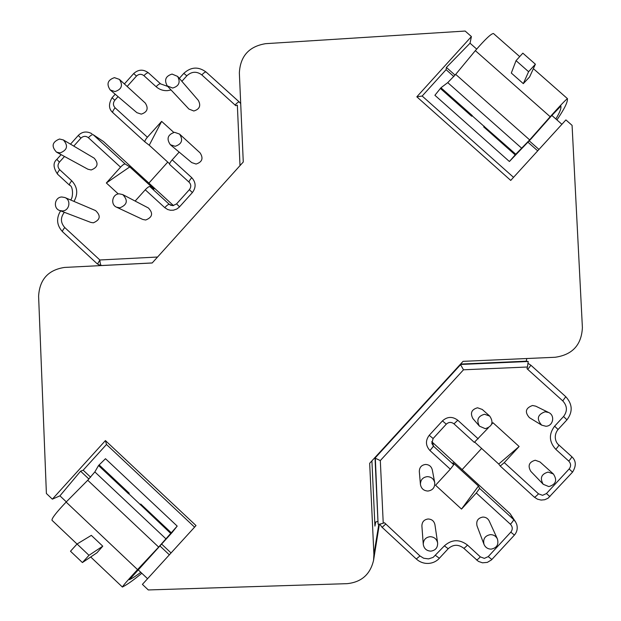 <?xml version="1.0" encoding="UTF-8"?>
<svg xmlns="http://www.w3.org/2000/svg" width="621" height="621" viewBox="0 0 621 621"><rect width="100%" height="100%" fill="white"/><g stroke="black" fill="none" stroke-linecap="round" stroke-linejoin="round"><path stroke-width="0.93" d="M172.661 88.05C179.003 86.14 180.664 82.259 177.645 76.422L172.064 74.078C165.597 76.096 163.998 80.039 167.266 85.908L172.661 88.05M167.266 85.908L188.893 109.04L193.814 110.996C199.597 109.265 201.111 105.741 198.355 100.416L177.645 76.422M175.138 146.3C181.86 144.088 183.335 140.02 179.562 134.082L174.54 132.296C167.678 134.641 166.281 138.786 170.348 144.724L175.138 146.3M170.348 144.724L191.734 162.601L196.089 164.045C202.221 162.034 203.564 158.324 200.125 152.921L179.562 134.082M115.017 91.566C121.693 89.346 123.16 85.287 119.418 79.395L114.443 77.641C107.666 79.969 106.261 84.083 110.228 89.975L115.017 91.566M110.228 89.975L136.899 112.673L141.27 114.132C147.356 112.114 148.691 108.419 145.275 103.047L119.418 79.395M119.822 207.833C127.289 204.821 128.268 200.412 122.764 194.598L119.24 193.837C112.292 193.876 110.15 204.573 116.569 207.197L119.822 207.833M116.569 207.197L142.729 219.438L145.694 220.013C152.502 217.28 153.395 213.267 148.38 207.973L122.764 194.598M60.09 152.929C67.347 150.088 68.434 145.764 63.342 139.935L59.531 139.019C52.18 141.968 51.163 146.339 56.488 152.122L60.09 152.929M56.488 152.122L87.91 169.23L91.194 169.968C97.815 167.391 98.801 163.447 94.151 158.138L63.342 139.935M62.411 210.938C69.451 210.907 71.454 199.946 64.863 197.525L61.852 196.997C54.679 197.036 52.839 208.283 59.639 210.503L62.411 210.938M59.639 210.503L90.813 222.411L93.344 222.807C100.307 219.834 101.052 215.759 95.572 210.589L64.863 197.525M430.811 551.138C435.5 550.431 437.766 547.706 437.626 542.964C436.695 538.989 434.195 536.901 430.128 536.691C425.688 537.312 423.398 539.866 423.266 544.353C423.996 548.607 426.511 550.874 430.811 551.138M437.626 542.964L434.933 524.675C434.087 521.066 431.82 519.172 428.125 518.993C424.089 519.552 422.016 521.873 421.892 525.948L423.266 544.353M427.954 491.048C432.775 490.272 435.018 487.446 434.708 482.571C433.675 478.775 431.191 476.796 427.271 476.633C422.8 477.277 420.518 479.862 420.425 484.38C421.185 488.58 423.693 490.8 427.954 491.048M434.708 482.571L432.286 469.841C431.347 466.394 429.095 464.593 425.532 464.454C421.473 465.044 419.4 467.388 419.315 471.494L420.425 484.38M491.149 549.127C496.823 547.963 498.911 544.57 497.413 538.958C495.946 536.117 493.625 534.673 490.443 534.627C485.001 535.675 482.851 538.904 483.984 544.338C485.366 547.45 487.749 549.049 491.149 549.127M497.413 538.958L489.208 520.98C487.881 518.403 485.769 517.099 482.882 517.06C477.945 518.007 475.997 520.949 477.021 525.878L483.984 544.338M485.265 428.676C492.313 426.472 493.804 422.28 489.728 416.101L484.559 414.254C477.953 416.093 476.245 420.052 479.428 426.138L485.265 428.676M489.728 416.101L482.253 409.449L477.557 407.78C471.564 409.449 470.004 413.043 472.892 418.57L479.428 426.138M548.871 486.592C555.958 484.411 557.464 480.212 553.381 473.978L548.141 472.084C541.302 474.048 539.672 478.123 543.235 484.302L548.871 486.592M553.381 473.978L540.006 461.962L535.248 460.239C529.045 462.032 527.563 465.734 530.8 471.339L543.235 484.302M545.843 426.239C553.125 426.293 555.376 415.402 548.677 412.515L545.122 411.762C537.468 414.541 536.327 419.004 541.691 425.152L545.843 426.239M548.677 412.515L535.752 406.173L532.523 405.49C525.583 408.013 524.543 412.072 529.41 417.654L541.691 425.152M100.734 265.602L97.256 263.855L62.636 231.827C62.209 231.159 62.923 229.739 64.786 227.565L99.857 259.982L157.555 257.032M106.346 182.978L129.766 166.909L125.232 164.029C124.301 163.804 122.741 164.844 120.552 167.158L106.346 182.978L118.3 193.954M240.009 165.605L237.354 105.12L235.794 105.702L201.825 74.908C196.64 71.097 191.633 71.407 186.812 75.832L181.883 81.328M161.646 121.367L147.394 137.241C145.376 139.616 144.577 141.192 144.996 141.968L149.242 145.221L161.646 121.367L173.764 132.389M172.196 159.845L191.742 177.668C189.7 180.036 188.831 181.557 189.141 182.232L169.68 164.487C169.323 163.765 170.162 162.221 172.196 159.845L179.166 152.098M135.137 201.057L145.267 189.793C147.456 187.472 148.993 186.401 149.863 186.564L169.277 204.332L172.824 205.691M504.275 462.622L519.125 446.499L498.725 464.034L500.239 466.053L504.275 462.622L538.508 493.835L542.56 495.325L546.449 493.548L569.139 468.964C571.18 466.255 571.048 463.623 568.743 461.077L555.787 449.325C549.034 441.865 548.646 434.149 554.631 426.185L563.55 416.505C567.586 411.118 567.322 405.917 562.758 400.887L527.004 368.711L527.446 367.003L463.491 369.798L380.316 460.588L383.235 523.185L384.477 522.758L419.975 555.958L423.662 558.232L428.529 558.892L433.171 557.379L444.388 545.851C451.777 539.284 459.486 539.028 467.504 545.075L480.328 556.874L484.357 558.38L488.222 556.61L510.819 532.143C512.845 529.441 512.721 526.81 510.431 524.264L476.307 493.004L479.629 488.432L513.621 519.544L515.647 522.02L510.089 513.652L513.621 519.544C513.676 520.243 512.612 521.819 510.431 524.264M479.629 488.432L478.457 486.049L452.996 462.746L453.741 464.733L450.31 469.197L435.562 485.249L461.512 509.08L476.307 493.004M519.125 446.499L493.004 422.746L491.646 424.228M488.277 427.892L474.289 442.385L453.99 423.856M460.549 364.085L526.243 361.189L526.825 358.519M377.964 521.345L374.758 522.3M383.235 523.185C380.161 524.163 378.445 524.481 378.088 524.132L375.286 457.172M460.363 364.294L463.491 369.798M120.552 167.158L88.384 137.699C90.573 135.401 92.172 134.4 93.189 134.703L103.412 141.479L93.189 134.703L125.232 164.029M129.766 166.909L154.016 189.087L149.863 186.564M173.476 205.59L103.412 141.479M378.088 524.132L375.022 458.104L380.316 460.588M169.611 163.804L149.242 145.221M375.022 458.088L460.774 364.457L528.223 361.484L526.243 361.189M528.223 361.484L527.446 367.003M498.725 464.034L474.762 442.175M510.089 513.652L431.719 441.671M500.239 466.053L534.301 497.126L500.254 466.068M478.457 486.049L461.512 509.08M171.07 89.975L167.383 90.65C163.082 90.845 159.325 89.525 156.112 86.707L143.925 75.661C146.082 73.402 147.604 72.471 148.489 72.89C143.358 69.071 138.429 69.296 133.694 73.55L136.473 76.057L127.158 86.474M97.497 264.065L99.857 259.982C100.066 263.164 100.571 265.02 101.363 265.532L101.495 265.563M481.632 448.44L462.055 469.693M148.9 183.102L167.74 162.104M148.287 589.95L347.085 583.662C361.445 582.195 370.271 574.402 373.57 560.289L373.896 554.483L369.674 463.305L463.064 361.344L555.151 357.269C572.446 354.785 581.528 344.896 582.397 327.624L572.081 125.364L565.902 119.915L510.734 180.416L416.823 96.814L471.401 36.561L465.152 31.05L265.633 43.672C249.037 46.389 240.273 56.138 239.357 72.913L243.269 161.996L152.184 262.986L64.483 267.441C48.19 269.933 39.565 279.528 38.603 296.233L46.396 493.509L52.358 499.152L105.415 440.584L196.019 525.576L142.403 584.377L148.287 589.95M471.401 36.561L470.035 43.214L476.672 49.067M551.844 115.413L561.904 124.301M105.415 440.584L106.478 444.473L83.183 470.182L80.59 471.192L59.934 495.837L66.323 501.877M137.986 569.643L147.565 578.71M59.934 495.837L52.358 499.152M378.833 524.271L378.546 529.224L373.57 560.289M371.909 460.86L374.937 526.103L375.682 522.028M106.478 444.473L194.583 527.151M83.183 470.182L90.643 477.2M161.786 544.221L171.054 552.954M80.59 471.192L88.927 479.039M160.071 546.076L169.347 554.817M470.035 43.214L446.39 67.433L446.088 69.653L422.171 96.038L513.544 177.342M422.171 96.038L416.823 96.814M446.39 67.433L455.061 75.118M529.286 140.882L538.966 149.459M446.088 69.653L453.85 76.53M528.036 142.279L537.701 150.841M140.804 572.314C136.084 575.9 132.273 578.368 129.378 579.711L172.017 532.601L177.195 526.096L105.477 458.709L98.529 465.533L128.648 493.866L129.23 493.221L99.104 464.896M141.805 573.261C133.725 579.952 127.414 584.462 122.873 586.783L122.422 587.055C122.772 585.945 127.81 580.123 137.544 569.604L158.658 547.085L177.195 526.096M77.035 544.027L52.001 520.289C51.605 518.481 56.317 512.403 66.129 502.071L87.74 480.25L94.842 471.921L98.529 465.533M137.544 569.604L66.129 502.071M102.768 546.185L91.341 535.364L77.058 544.004L70.491 551.238L82.414 562.556L97 552.76L102.768 546.185L88.989 555.314L77.058 544.004M158.658 547.085L87.74 480.25M171.054 532.562L140.742 504.05L140.268 504.524L170.472 533.198M140.268 504.524L128.757 493.695M88.989 555.314L82.414 562.556M140.16 504.687L140.742 504.05M519.707 56.612L493.485 33.526C491.327 33.472 485.28 39.177 475.337 50.643L455.69 74.365L447.741 82.624L440.949 87.771L434.902 95.285L509.399 161.507L515.787 154.218L484.077 126.374L483.65 126.878L515.182 154.877M556.944 119.915C564.202 109.234 567.695 102.263 567.423 99.003L567.493 98.677C566.158 99.352 560.39 105.368 550.19 116.725L529.674 139.904L515.787 154.218M555.857 118.96C559.552 112.843 561.237 108.722 560.918 106.579L560.903 106.028L551.044 116.313L531.436 138.467L509.399 161.507M475.337 50.643L550.19 116.725M523.309 83.633L529.612 76.926L535.395 64.211L522.843 53.165L516.043 60.648L528.587 71.702L523.309 83.633L511.316 73.053L516.043 60.648M455.69 74.365L529.674 139.904M440.351 88.423L471.681 116.243L472.278 115.584L440.949 87.771M472.1 115.731L484.077 126.374M528.587 71.702L535.395 64.211M484.248 126.218L483.65 126.878M416.326 558.954L419.975 555.958M476.392 559.878L476.431 559.94C476.944 560.095 478.24 559.071 480.328 556.874M538.508 493.835C536.288 496.163 534.891 497.266 534.316 497.142L537.452 499.168L541.07 500.068L544.741 499.734L548.071 498.213L572.539 472.131C576.451 465.828 576.172 460.666 571.708 456.621L558.791 444.915M156.112 86.707C158.262 84.44 159.768 83.501 160.629 83.889L160.653 83.905M191.742 177.668C195.995 182.411 196.213 187.379 192.378 192.572L179.127 207.267L176.76 209.036L173.438 210.193L170.511 210.271L167.693 209.525L164.751 207.639C166.94 205.31 168.446 204.208 169.277 204.332L171.14 205.419M88.384 137.699C85.807 135.782 83.315 135.929 80.909 138.141L73.775 146.098M64.483 156.476L59.406 162.143C57.466 164.782 57.574 167.305 59.709 169.712L71.757 180.804C77.524 187.037 78.262 193.899 73.969 201.398M64.367 212.312L64.188 212.514C60.338 217.746 60.54 222.76 64.786 227.565M143.925 75.661C141.371 73.767 138.887 73.899 136.473 76.057M118.06 96.635L114.823 100.26C112.875 102.907 112.983 105.43 115.133 107.837L147.394 137.241M164.751 207.639L145.267 189.793M450.31 469.197L429.973 450.567C425.556 445.637 425.307 440.545 429.243 435.29L442.462 420.875C447.368 416.497 452.476 416.287 457.793 420.246L478.201 438.853M167.755 86.435L160.629 83.889L148.489 72.89L160.606 83.866M144.965 141.945L112.875 112.673C112.37 111.827 113.131 110.212 115.133 107.837M201.825 74.908C203.929 72.68 205.365 71.741 206.149 72.09L239.248 101.976M239.349 102.061L240.7 103.552L239.349 102.061M528.176 363.44L530.908 365.249L528.176 363.44M530.947 365.28L565.762 396.695L530.932 365.257L527.796 369.309M558.822 444.939L571.693 456.614C571.879 457.188 570.893 458.671 568.743 461.077M457.793 420.246L453.982 423.848C451.304 421.853 448.742 421.962 446.282 424.159L433.109 438.511L431.843 443.394L433.474 446.181L453.741 464.733M432.635 442.773L433.474 446.181L429.973 450.567M152.223 262.947L101.363 265.532L98.848 265.004M169.68 164.487L189.157 182.248M192.378 192.572L189.374 189.669L176.574 203.882L179.531 206.84M235.103 104.957C237.206 102.721 238.604 101.743 239.31 102.015L206.149 72.09C198.417 66.385 190.973 66.804 183.824 73.348L179.322 78.362M186.812 75.832L183.824 73.348M144.996 141.968L112.875 112.673C108.659 109.032 108.403 104.041 112.083 97.699L114.823 100.26M546.449 493.548L549.919 496.621M569.139 468.964L572.539 472.131M555.787 449.325C557.937 446.926 558.947 445.459 558.807 444.923C556.059 443.091 552.853 436.004 558.062 429.491L566.957 419.843C572.942 411.863 572.546 404.147 565.762 396.695L562.758 400.887M554.631 426.185L558.062 429.491M563.55 416.505L566.957 419.843M429.243 435.29L433.109 438.535L446.282 424.174C448.758 421.97 451.32 421.869 453.982 423.848L474.289 442.385M442.462 420.875L446.282 424.174M463.631 548.126L478.426 561.407L482.494 562.812L487.33 562.385L491.467 559.901L514.405 535.085L510.819 532.143M491.886 559.467L488.222 556.61M448.207 548.646L448.199 548.723C453.175 544.338 458.329 544.159 463.662 548.188C464.143 548.312 465.424 547.272 467.504 545.075M439.396 558.194L448.199 548.723L444.388 545.851M382.086 527.283L416.349 559.032C419.703 562.044 423.623 563.519 428.094 563.441C432.558 563.224 436.322 561.5 439.389 558.279L435.546 555.446M379.703 524.147L382.094 527.345L385.579 524.155M62.768 231.905L62.636 231.827C56.705 225.392 56.022 218.398 60.586 210.868M80.909 138.141L78.293 135.456L70.491 144.165M63.699 212.056L64.188 212.514M59.406 162.143L56.86 159.38C52.894 162.679 53.142 167.623 57.606 174.222L57.714 174.291M59.709 169.712C57.807 171.955 57.109 173.461 57.606 174.222L69.606 185.275C69.133 184.53 69.847 183.04 71.757 180.804M69.707 185.337L69.606 185.275C73.62 186.121 73.092 199.465 70.336 199.853M373.896 554.483L378.826 524.271M165.986 538.888L94.842 471.921M447.741 82.624L521.834 148.349M176.574 203.882L172.941 205.644L170.162 204.984M189.141 182.232C191.221 184.515 191.299 186.991 189.374 189.669M133.694 73.55L124.394 83.944M115.203 94.213L112.091 97.699M431.843 443.394L433.109 438.535M514.405 535.085C517.06 531.964 517.829 528.401 516.726 524.396L515.647 522.02M91.947 133.732C86.738 130.977 82.182 131.551 78.293 135.456M61.106 154.637L56.86 159.38M378.608 528.851L379.353 524.209M122.384 587.024L90.705 556.983M533.377 68.652L567.462 98.654"/></g></svg>
